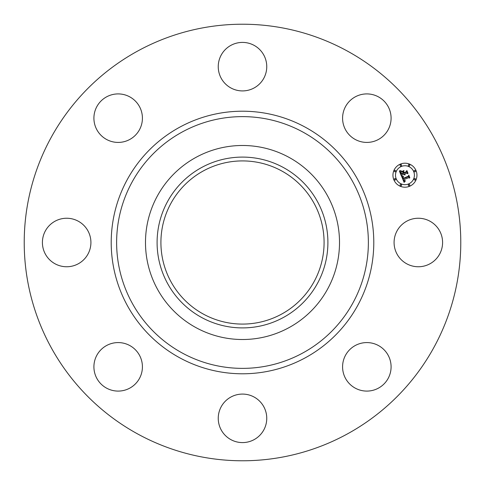 <?xml version="1.0" encoding="UTF-8"?>
<svg xmlns="http://www.w3.org/2000/svg" width="485" height="485" viewBox="0 0 485 485"><rect width="100%" height="100%" fill="white"/><g stroke="black" fill="none" stroke-linecap="round" stroke-linejoin="round"><path stroke-width="0.36" stroke-dasharray="2.42 1.82" d="M397.051 230.872A24.256 24.256 0 0 1 429.965 221.215A24.256 24.256 0 0 1 439.622 254.128A24.256 24.256 0 0 1 406.709 263.785A24.256 24.256 0 0 1 397.051 230.872M137.849 434.057A218.28 218.28 0 0 1 50.943 137.849A218.28 218.28 0 0 1 347.151 50.943A218.28 218.28 0 0 1 434.057 347.151A218.28 218.28 0 0 1 137.849 434.057M289.012 157.364A97.012 97.012 0 0 1 327.636 289.012A97.012 97.012 0 0 1 195.988 327.636A97.012 97.012 0 0 1 157.364 195.988A97.012 97.012 0 0 1 289.012 157.364M203.385 314.098A81.589 81.589 0 0 1 170.902 203.385A81.589 81.589 0 0 1 281.615 170.902A81.589 81.589 0 0 1 314.098 281.615A81.589 81.589 0 0 1 203.385 314.098M360.009 343.562A24.256 24.256 0 0 1 390.11 360.009A24.256 24.256 0 0 1 373.662 390.11A24.256 24.256 0 0 1 343.562 373.662A24.256 24.256 0 0 1 360.009 343.562M254.128 397.051A24.256 24.256 0 0 1 263.785 429.965A24.256 24.256 0 0 1 230.872 439.622A24.256 24.256 0 0 1 221.215 406.709A24.256 24.256 0 0 1 254.128 397.051M141.438 360.009A24.256 24.256 0 0 1 124.991 390.11A24.256 24.256 0 0 1 94.89 373.662A24.256 24.256 0 0 1 111.338 343.562A24.256 24.256 0 0 1 141.438 360.009M87.949 254.128A24.256 24.256 0 0 1 55.035 263.785A24.256 24.256 0 0 1 45.378 230.872A24.256 24.256 0 0 1 78.291 221.215A24.256 24.256 0 0 1 87.949 254.128M124.991 141.438A24.256 24.256 0 0 1 94.89 124.991A24.256 24.256 0 0 1 111.338 94.89A24.256 24.256 0 0 1 141.438 111.338A24.256 24.256 0 0 1 124.991 141.438M230.872 87.949A24.256 24.256 0 0 1 221.215 55.035A24.256 24.256 0 0 1 254.128 45.378A24.256 24.256 0 0 1 263.785 78.291A24.256 24.256 0 0 1 230.872 87.949M343.562 124.991A24.256 24.256 0 0 1 360.009 94.89A24.256 24.256 0 0 1 390.11 111.338A24.256 24.256 0 0 1 373.662 141.438A24.256 24.256 0 0 1 343.562 124.991M401.804 175.224L401.447 176.134L399.361 171.102L401.15 171.296L400.543 172.454L401.18 174.345L403.447 173.406L403.326 173.109L401.319 173.939L400.81 172.624L400.98 171.72L401.404 173.763L403.271 172.987L402.968 172.254L401.829 171.817L403.859 170.981L403.393 172.126L403.853 173.236L406.297 172.223L406.666 171.344L407.655 173.721L406.697 173.194L404.611 174.054L405.102 174.727L404.254 174.206L404.933 175.049L403.847 174.376L401.804 175.224M404.084 182.366L401.635 176.582L403.393 176.673L402.72 177.643L403.065 178.807L408.346 176.685L408.637 175.897L409.552 178.11L408.703 177.668L403.884 179.662L404.344 180.529L405.357 180.729L404.381 180.729L403.52 179.814L404.235 181.057L405.296 181.044L404.084 182.366M401.835 171.551L403.944 170.526L401.835 171.551M401.792 176.297L403.526 176.413L401.792 176.297M399.458 170.732L401.35 170.872L399.458 170.732M403.071 177.171L403.32 178.304L408.194 176.291L408.788 175.146L409.813 177.619L408.77 175.467L408.297 176.425L403.247 178.516L403.071 177.171M403.605 171.854L404.09 172.654L406.163 171.793L406.866 170.502L408.03 173.309L406.848 170.829L406.272 171.89L404.005 172.824L403.605 171.854M400.355 164.118A12.004 12.004 0 0 0 393.862 179.802A12.004 12.004 0 0 0 409.546 186.301A12.004 12.004 0 0 0 416.045 170.617A12.004 12.004 0 0 0 400.355 164.118M408.57 183.948A9.457 9.457 0 0 0 413.693 171.593A9.457 9.457 0 0 0 401.331 166.47A9.457 9.457 0 0 0 396.215 178.832A9.457 9.457 0 0 0 408.57 183.948M395.317 179.99A0.727 0.727 0 0 0 395.712 179.038A0.727 0.727 0 0 0 394.76 178.644A0.727 0.727 0 0 0 394.366 179.595A0.727 0.727 0 0 0 395.317 179.99M401.125 165.967A0.727 0.727 0 0 0 401.519 165.015A0.727 0.727 0 0 0 400.568 164.621A0.727 0.727 0 0 0 400.173 165.573A0.727 0.727 0 0 0 401.125 165.967M395.317 171.775A0.727 0.727 0 0 0 395.712 170.823A0.727 0.727 0 0 0 394.76 170.429A0.727 0.727 0 0 0 394.366 171.381A0.727 0.727 0 0 0 395.317 171.775M415.148 171.775A0.727 0.727 0 0 0 415.542 170.823A0.727 0.727 0 0 0 414.59 170.429A0.727 0.727 0 0 0 414.196 171.381A0.727 0.727 0 0 0 415.148 171.775M409.34 165.967A0.727 0.727 0 0 0 409.734 165.015A0.727 0.727 0 0 0 408.782 164.621A0.727 0.727 0 0 0 408.388 165.573A0.727 0.727 0 0 0 409.34 165.967M408.782 184.452A0.727 0.727 0 0 0 408.388 185.403A0.727 0.727 0 0 0 409.34 185.797A0.727 0.727 0 0 0 409.734 184.846A0.727 0.727 0 0 0 408.782 184.452M400.568 184.452A0.727 0.727 0 0 0 400.173 185.403A0.727 0.727 0 0 0 401.125 185.797A0.727 0.727 0 0 0 401.519 184.846A0.727 0.727 0 0 0 400.568 184.452M414.59 178.644A0.727 0.727 0 0 0 414.196 179.595A0.727 0.727 0 0 0 415.148 179.99A0.727 0.727 0 0 0 415.542 179.038A0.727 0.727 0 0 0 414.59 178.644"/><path stroke-width="0.73" d="M397.051 230.872A24.256 24.256 0 0 1 429.965 221.215A24.256 24.256 0 0 1 439.622 254.128A24.256 24.256 0 0 1 406.709 263.785A24.256 24.256 0 0 1 397.051 230.872M137.849 434.057A218.28 218.28 0 0 1 50.943 137.849A218.28 218.28 0 0 1 347.151 50.943A218.28 218.28 0 0 1 434.057 347.151A218.28 218.28 0 0 1 137.849 434.057M289.012 157.364A97.012 97.012 0 0 1 289.012 327.636A97.012 97.012 0 0 1 145.488 242.5A97.012 97.012 0 0 1 289.012 157.364M283.446 317.451A85.408 85.408 0 0 1 167.549 283.446A85.408 85.408 0 0 1 201.554 167.549A85.408 85.408 0 0 1 317.451 201.554A85.408 85.408 0 0 1 283.446 317.451M203.385 314.098A81.589 81.589 0 0 1 170.902 203.385A81.589 81.589 0 0 1 281.615 170.902A81.589 81.589 0 0 1 314.098 281.615A81.589 81.589 0 0 1 203.385 314.098M124.991 141.438A24.256 24.256 0 0 1 94.89 124.991A24.256 24.256 0 0 1 111.338 94.89A24.256 24.256 0 0 1 141.438 111.338A24.256 24.256 0 0 1 124.991 141.438M254.128 397.051A24.256 24.256 0 0 1 263.785 429.965A24.256 24.256 0 0 1 230.872 439.622A24.256 24.256 0 0 1 221.215 406.709A24.256 24.256 0 0 1 254.128 397.051M230.872 87.949A24.256 24.256 0 0 1 221.215 55.035A24.256 24.256 0 0 1 254.128 45.378A24.256 24.256 0 0 1 263.785 78.291A24.256 24.256 0 0 1 230.872 87.949M141.438 360.009A24.256 24.256 0 0 1 124.991 390.11A24.256 24.256 0 0 1 94.89 373.662A24.256 24.256 0 0 1 111.338 343.562A24.256 24.256 0 0 1 141.438 360.009M343.562 124.991A24.256 24.256 0 0 1 360.009 94.89A24.256 24.256 0 0 1 390.11 111.338A24.256 24.256 0 0 1 373.662 141.438A24.256 24.256 0 0 1 343.562 124.991M87.949 254.128A24.256 24.256 0 0 1 55.035 263.785A24.256 24.256 0 0 1 45.378 230.872A24.256 24.256 0 0 1 78.291 221.215A24.256 24.256 0 0 1 87.949 254.128M360.009 343.562A24.256 24.256 0 0 1 390.11 360.009A24.256 24.256 0 0 1 373.662 390.11A24.256 24.256 0 0 1 343.562 373.662A24.256 24.256 0 0 1 360.009 343.562M400.355 164.118A12.004 12.004 0 0 1 416.045 170.617A12.004 12.004 0 0 1 409.546 186.301A12.004 12.004 0 0 1 393.862 179.802A12.004 12.004 0 0 1 400.355 164.118M401.331 166.47A9.457 9.457 0 0 1 413.693 171.593A9.457 9.457 0 0 1 408.57 183.948A9.457 9.457 0 0 1 396.215 178.832A9.457 9.457 0 0 1 401.331 166.47M401.719 176.588L403.393 176.673L402.72 177.643L403.065 178.807L408.346 176.685L408.637 175.897L409.552 178.11L408.703 177.668L403.884 179.662L404.344 180.529L405.357 180.729L404.381 180.729L403.52 179.814L404.235 181.057L405.296 181.044L404.084 182.366L401.719 176.588M401.932 176.176L403.526 176.413L401.932 176.176M403.09 177.225L403.32 178.304L408.194 176.291L408.788 175.146L409.813 177.619L408.77 175.467L408.297 176.425L403.247 178.516L403.09 177.225M399.361 171.102L401.15 171.296L400.543 172.454L401.18 174.345L403.447 173.406L403.326 173.109L401.319 173.939L400.81 172.624L400.98 171.72L401.404 173.763L403.271 172.987L402.968 172.254L401.829 171.817L403.859 170.981L403.393 172.126L403.853 173.236L406.297 172.223L406.666 171.344L407.655 173.721L406.697 173.194L404.611 174.054L405.102 174.727L404.254 174.206L404.933 175.049L403.847 174.376L401.804 175.224L401.447 176.134L399.361 171.102M399.725 170.678L401.35 170.872L399.725 170.678M403.944 170.526L401.835 171.551L403.944 170.526M404.09 172.654L406.163 171.793L406.866 170.502L408.03 173.309L406.848 170.829L406.272 171.89L404.005 172.824L403.678 171.66L404.09 172.654M394.76 178.644A0.727 0.727 0 0 1 395.712 179.038A0.727 0.727 0 0 1 395.317 179.99A0.727 0.727 0 0 1 394.366 179.595A0.727 0.727 0 0 1 394.76 178.644M400.568 164.621A0.727 0.727 0 0 1 401.519 165.015A0.727 0.727 0 0 1 401.125 165.967A0.727 0.727 0 0 1 400.173 165.573A0.727 0.727 0 0 1 400.568 164.621M394.76 170.429A0.727 0.727 0 0 1 395.712 170.823A0.727 0.727 0 0 1 395.317 171.775A0.727 0.727 0 0 1 394.366 171.381A0.727 0.727 0 0 1 394.76 170.429M414.59 170.429A0.727 0.727 0 0 1 415.542 170.823A0.727 0.727 0 0 1 415.148 171.775A0.727 0.727 0 0 1 414.196 171.381A0.727 0.727 0 0 1 414.59 170.429M408.782 164.621A0.727 0.727 0 0 1 409.734 165.015A0.727 0.727 0 0 1 409.34 165.967A0.727 0.727 0 0 1 408.388 165.573A0.727 0.727 0 0 1 408.782 164.621M409.34 185.797A0.727 0.727 0 0 1 408.388 185.403A0.727 0.727 0 0 1 408.782 184.452A0.727 0.727 0 0 1 409.734 184.846A0.727 0.727 0 0 1 409.34 185.797M401.125 185.797A0.727 0.727 0 0 1 400.173 185.403A0.727 0.727 0 0 1 400.568 184.452A0.727 0.727 0 0 1 401.519 184.846A0.727 0.727 0 0 1 401.125 185.797M415.148 179.99A0.727 0.727 0 0 1 414.196 179.595A0.727 0.727 0 0 1 414.59 178.644A0.727 0.727 0 0 1 415.542 179.038A0.727 0.727 0 0 1 415.148 179.99M302.846 132.035A125.876 125.876 0 0 1 352.965 302.846A125.876 125.876 0 0 1 182.154 352.965A125.876 125.876 0 0 1 132.035 182.154A125.876 125.876 0 0 1 302.846 132.035M305.441 127.282A131.29 131.29 0 0 1 357.718 305.441A131.29 131.29 0 0 1 179.559 357.718A131.29 131.29 0 0 1 127.282 179.559A131.29 131.29 0 0 1 305.441 127.282"/></g></svg>
